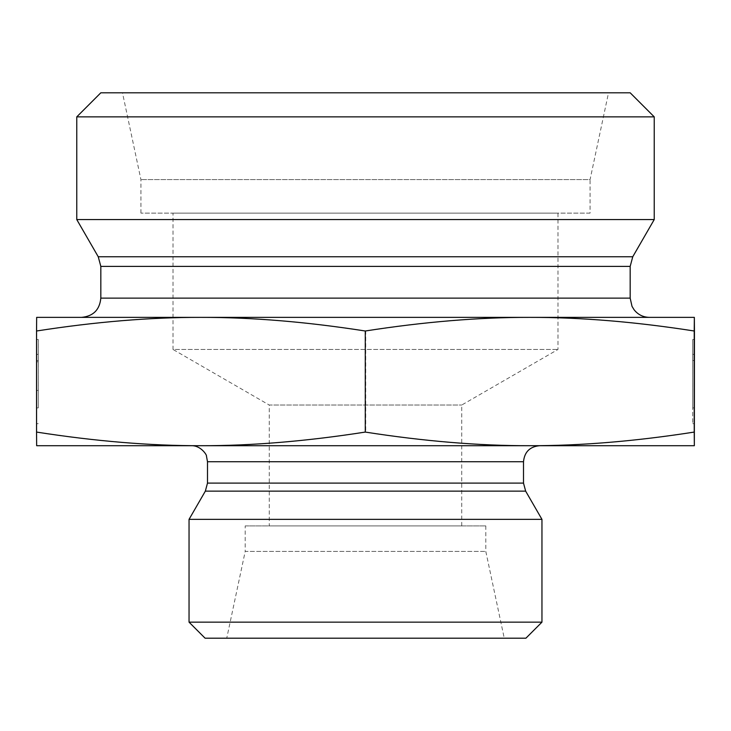 <?xml version="1.0" encoding="UTF-8"?>
<svg xmlns="http://www.w3.org/2000/svg" width="731" height="731" viewBox="0 0 731 731"><rect width="100%" height="100%" fill="white"/><g stroke="black" fill="none" stroke-linecap="round" stroke-linejoin="round"><path stroke-width="0.55" stroke-dasharray="3.65 2.74" d="M36.651 390.445L36.669 339.504L36.66 354.361L36.651 339.504L38.25 339.504L38.268 407.925L38.277 339.504L38.286 390.619L38.277 339.504L38.277 390.445L38.25 339.504L36.651 339.504L36.66 423.688L36.678 339.504L38.277 339.504L36.669 339.504L36.66 407.925L36.651 339.504L36.651 390.445L38.25 390.445M36.651 360.52L38.25 360.52M36.678 360.52L38.277 360.52M36.651 361.79L38.25 361.79M36.66 354.361L38.268 354.361M36.669 361.79L38.277 361.79M36.669 390.445L38.277 390.445M694.349 339.504L692.75 339.504L692.732 407.925L692.723 339.504L692.732 423.688L692.723 339.504L692.723 390.445L692.75 339.504L694.349 339.504M694.349 360.52L692.75 360.52M694.313 360.52L692.723 360.52M694.331 354.361L692.732 354.361M36.769 331.006C95.615 321.823 150.44 317.281 201.244 317.373L36.66 317.373L36.66 445.709L694.34 445.709M365.719 331.006C424.528 321.823 479.317 317.281 530.085 317.373L201.244 317.373C252.049 317.281 306.874 321.823 365.719 331.006L365.719 432.076C306.874 441.259 252.049 445.8 201.244 445.709C150.44 445.8 95.615 441.259 36.769 432.076M694.34 317.373L530.085 317.373C580.853 317.281 635.641 321.823 694.45 331.006M200.915 317.373L529.756 317.373M649.43 317.373L81.57 317.373M590.072 213.114L140.928 213.114L590.072 213.114L590.072 179.588L140.928 179.588L590.072 179.588L608.521 92.8L122.479 92.8L608.521 92.8M269.255 525.909L461.745 525.909L269.255 525.909L269.255 405.029L461.745 405.029L269.255 405.029L173.009 349.455L557.991 349.455L173.009 349.455L173.009 213.114L557.991 213.114L173.009 213.114M140.928 213.114L140.928 179.588L122.479 92.8M76.764 219.556L654.236 219.556M654.236 116.869L76.764 116.869M100.823 92.8L630.177 92.8M694.45 432.076C635.641 441.259 580.853 445.8 530.085 445.709C479.317 445.8 424.528 441.259 365.719 432.076M529.747 445.709L200.924 445.709M191.458 445.709L539.542 445.709M245.196 525.909L485.804 525.909L245.196 525.909L245.196 551.412L485.804 551.412L245.196 551.412L226.747 638.2L504.253 638.2L226.747 638.2M485.804 525.909L485.804 551.412L504.253 638.2M541.954 519.366L189.046 519.366M189.046 622.154L541.954 622.154M525.909 638.2L205.091 638.2M100.823 298.129L630.177 298.129M630.177 266.395L100.823 266.395M98.246 256.764L632.754 256.764M525.653 491.131L205.347 491.131M207.494 483.109L523.506 483.109M523.506 461.745L207.494 461.745M36.66 423.688L38.268 423.688M36.66 407.925L38.268 407.925M694.34 423.688L692.732 423.688M694.322 407.925L692.732 407.925M461.745 525.909L461.745 405.029L557.991 349.455L557.991 213.114"/><path stroke-width="1.1" d="M694.349 339.504L694.34 423.688L694.349 339.504M200.915 317.373C150.147 317.281 95.359 321.823 36.55 331.006L36.66 317.373L529.756 317.373C478.951 317.281 424.126 321.823 365.281 331.006C306.472 321.823 251.683 317.281 200.915 317.373L81.57 317.373C93.266 316.24 99.681 309.816 100.823 298.129L100.823 266.395L98.246 256.764L76.764 219.556L654.236 219.556L632.754 256.764L98.246 256.764M694.34 317.373L694.231 331.006C635.385 321.823 580.56 317.281 529.756 317.373L694.34 317.373L694.45 331.006L694.34 445.709L529.756 445.709C580.56 445.8 635.385 441.259 694.231 432.076L694.34 445.709M694.231 331.006L694.231 432.076M365.281 331.006L365.281 432.076C424.126 441.259 478.951 445.8 529.756 445.709L200.915 445.709C251.683 445.8 306.472 441.259 365.281 432.076M36.55 331.006L36.55 432.076C95.359 441.259 150.147 445.8 200.915 445.709L36.66 445.709L36.55 432.076M529.756 317.373L649.43 317.373C643.088 317.227 637.953 314.668 634.033 309.688L632.004 306.326L630.177 298.129L100.823 298.129M654.236 116.869L630.177 92.8L100.823 92.8L76.764 116.869L654.236 116.869L654.236 219.556M76.764 116.869L76.764 219.556M523.506 461.745L523.506 483.109L207.494 483.109L207.494 461.745L523.506 461.745C524.456 452.005 529.801 446.659 539.542 445.709L529.747 445.709M200.924 445.709L191.458 445.709C200.924 445.426 207.047 455.294 206.462 456.08L207.494 461.745M523.506 483.109L525.653 491.131L541.954 519.366L189.046 519.366L205.347 491.131L525.653 491.131M189.046 622.154L205.091 638.2L525.909 638.2L541.954 622.154L189.046 622.154L189.046 519.366M541.954 622.154L541.954 519.366M100.823 266.395L630.177 266.395L630.177 298.129M632.754 256.764L630.177 266.395M205.347 491.131L207.494 483.109"/></g></svg>
